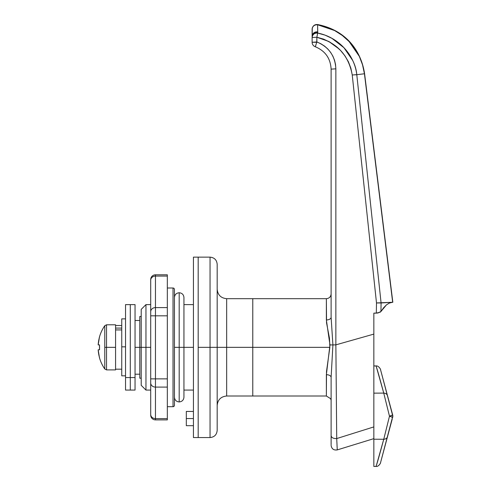 <?xml version="1.0" encoding="UTF-8"?>
<svg xmlns="http://www.w3.org/2000/svg" width="491" height="491" viewBox="0 0 491 491"><rect width="100%" height="100%" fill="white"/><g stroke="black" fill="none" stroke-linecap="round" stroke-linejoin="round"><path stroke-width="0.74" d="M145.962 347.346L141.212 347.346L141.212 385.325L141.212 347.346L145.962 347.346L145.962 390.075L145.962 347.346L150.706 347.346L145.962 347.346L145.962 304.616L145.962 347.346M331.112 444.729L331.112 377.352A4.75 2.67 0 0 0 326.368 374.688L326.368 396.01L326.497 371.564L329.86 347.346L252.779 347.346L252.779 298.681L226.67 298.681L226.67 347.346L252.779 347.346L252.779 396.01L252.779 347.346L252.779 396.01L252.779 347.346L226.67 347.346L226.67 298.681L226.67 347.346L217.175 347.346L217.175 430.429L217.175 347.346L210.05 347.346L210.05 437.549L210.05 347.346L198.186 347.346L198.186 437.549L193.436 437.549L198.186 437.549L198.186 257.143L198.186 437.549L198.186 347.346L210.05 347.346L210.05 257.143L198.186 257.143L198.186 347.346L198.186 257.143L193.436 257.143L198.186 257.143M193.436 418.559L186.316 418.559L186.316 425.679L186.316 418.559L193.436 418.559M193.436 347.346L183.941 347.346L193.436 347.346L193.436 437.549L193.436 257.143L193.436 347.346M331.112 400.263L330.639 398.686L326.368 396.01L226.67 396.01L226.67 347.346L226.67 396.01L226.67 347.346L217.175 347.346L217.175 264.262L217.175 430.429C216.746 434.75 214.371 437.125 210.05 437.549L210.05 347.346L217.175 347.346L217.175 264.262C216.746 259.942 214.371 257.566 210.05 257.143M252.779 347.346L252.779 298.681L252.779 347.346L329.86 347.346L329.473 338.238L326.533 322.808L326.368 298.681L252.779 298.681L252.779 347.346M141.212 309.367L141.212 347.346L139.788 347.346L139.788 378.205L139.788 347.346L141.212 347.346L141.212 309.367L145.962 304.616L150.706 304.616M186.316 411.44L186.316 418.559L186.316 411.44L193.436 411.44M210.05 347.346L210.05 257.143L210.05 347.346M354.809 74.749L356.779 74.706M359.326 56.361L362.548 64.855L364.432 73.767L356.791 74.706L364.432 73.767L392.671 302.247L381.084 302.965L356.791 74.706C356.079 65.696 351.789 56.686 343.909 47.688L331.941 38.353L325.03 35.125L317.689 33.075A4.75 4.529 19.3 0 0 316.64 32.983L317.689 33.075L317.609 24.765L326.503 27.017M373.841 435.542L373.841 426.906L336.722 438.561L373.841 426.906L373.841 334.107L335.862 344.86L335.862 68.832C335.144 55.913 328.81 46.958 316.873 41.974L316.873 37.236L323.52 39.108L329.78 42.048L335.5 45.884L340.619 50.53L344.958 55.851L348.42 61.786L350.881 68.231L352.243 74.982L376.493 302.947L376.321 313.148L373.841 313.148L373.841 334.107L335.862 344.86L332.91 344.928L335.862 344.86L336.722 438.561L335.862 344.86L335.862 68.832L335.525 64.468L334.524 60.203L332.88 56.146L330.633 52.384L327.841 49.014L324.563 46.111L320.875 43.748L316.873 41.974L312.123 42.275L316.763 42.275L316.873 37.236L317.738 32.59A4.75 4.517 171.9 0 0 312.19 36.733A4.75 4.517 -8.1 0 1 317.738 32.59L317.683 31.915L317.689 33.075L315.609 33.112L313.786 34.002L312.54 35.604A4.75 4.529 19.3 0 0 312.454 35.794M139.788 316.486L139.788 347.346L135.043 347.346L139.788 347.346L139.788 316.486L141.212 316.486M331.112 293.937C330.83 296.816 329.246 298.399 326.368 298.681L326.368 319.96A4.75 2.67 -0 0 0 331.112 317.284L332.91 344.928L329.958 344.928L332.91 344.928L331.112 377.352A4.75 2.67 180 0 0 326.368 374.688L329.958 344.928L326.368 319.96A4.75 2.67 180 0 0 331.112 317.284L331.112 277.47L331.112 317.284L332.91 344.928L331.112 377.352L331.112 435.775C331.542 437.733 333.407 438.659 336.716 438.561L337.256 449.903C333.708 450.425 331.658 448.909 331.112 445.362M331.112 425.9L331.112 430.724M331.112 384.14L331.112 392.91M315.437 46.449L315.29 46.755C325.238 50.904 330.517 58.368 331.112 69.133L335.862 68.832L331.112 69.133L331.112 277.47L331.112 69.133C330.517 58.368 325.238 50.904 315.29 46.755A4.75 4.75 0 0 1 312.123 42.275L312.123 37.537L312.123 42.275A4.75 4.75 0 0 0 315.29 46.755L315.787 45.553M338.986 48.891L328.78 41.459L316.873 37.236C336.746 42.367 348.536 54.949 352.243 74.982L376.493 302.947L392.205 302.284L389.314 303.076L386.454 304.893L383.655 307.71L380.942 311.509L381.084 302.965L356.791 74.706C354.484 54.262 337.777 36.929 317.689 33.075L317.37 34.64L317.689 33.075C314.4 32.928 312.54 34.413 312.123 37.537C312.54 34.413 314.4 32.928 317.689 33.075L316.873 37.236L312.123 37.537L316.873 37.236L317.37 34.64M352.71 60.479L343.945 47.731M339.33 43.429L331.984 38.378M326.368 26.968L334.672 30.577M342.313 35.469L349.101 41.526L359.32 56.355L362.548 64.849M363.015 66.537L364.426 73.711M317.738 32.59L317.609 24.765A4.75 4.523 180 0 0 312.123 29.233L312.123 36.383A4.75 4.529 0 0 1 317.683 31.915A4.75 4.529 180 0 0 312.123 36.383L312.123 36.42M334.635 30.559L342.301 35.462L349.089 41.52M334.598 30.534L317.609 24.765C341.656 28.441 361.726 49.45 364.432 73.767L392.671 302.247L389.314 303.076L386.454 304.893L380.942 311.509L381.084 302.965L376.493 302.947L376.321 313.148L380.329 312.123L386.454 304.893M373.841 438.604L373.841 437.499M336.722 438.561L336.716 438.561C333.407 438.659 331.542 437.733 331.112 435.775C331.112 448.406 331.112 448.406 331.112 435.775M337.102 446.485L337.053 445.515M320.875 43.748L324.563 46.111M336.906 442.348L337.016 444.742M316.763 42.275L315.29 46.755L316.763 42.275L312.123 42.275L316.763 42.275M392.831 302.241L364.592 73.742C361.038 50.352 345.744 30.086 317.64 24.55L317.64 24.55C314.958 24.335 313.166 25.501 312.276 28.042L312.147 37.052M312.429 35.868A4.75 4.529 19.3 0 1 317.689 33.075M312.356 36.076L312.19 36.813M352.243 74.982L356.791 74.706L352.243 74.982M373.841 431.816L373.841 313.148L377.923 313.012L380.942 311.509M135.043 320.488L139.788 320.488L135.043 320.488M135.043 374.203L139.788 374.203L135.043 374.203M312.123 29.233C312.528 26.158 314.35 24.667 317.609 24.765L317.609 24.765M392.714 415.128L392.671 414.956A4.75 4.75 0 0 1 392.831 416.184L392.831 416.19A4.75 4.75 0 0 1 392.671 417.411L392.714 417.24M373.841 466.413L373.841 426.906M380.697 462.111L392.831 416.184L380.494 369.508C381.053 370.061 378.684 365.347 375.983 365.955L373.841 365.918M373.841 466.45L375.983 466.413C378.696 467.021 381.059 462.283 380.494 462.86L392.831 416.006M373.841 427.722L373.841 439.224L383.753 439.267L389.48 416.184L383.753 393.101L373.841 393.144L383.753 393.101L376.339 366.783M376.339 465.597L383.753 439.267L373.841 439.224L373.841 466.162M392.671 414.956L387.497 395.66A4.75 3.713 165 0 0 383.753 393.101L389.48 416.184A4.75 0.374 -15 0 0 392.671 414.956L389.48 416.184L392.671 417.411A4.75 0.374 -165 0 0 389.48 416.184L383.753 439.267A4.75 3.713 15 0 0 387.497 436.714A4.75 3.713 -165 0 1 383.753 439.267C378.383 459.103 375.793 468.058 375.971 466.125M375.971 366.243C375.799 364.34 378.389 373.289 383.753 393.101A4.75 3.713 -15 0 1 387.497 395.66L380.562 369.754M392.205 419.148L380.942 461.196M380.942 371.178L392.205 413.219M173.022 288.002A1.424 1.424 0 0 1 174.446 289.426L174.446 405.265A1.424 1.424 0 0 1 173.022 406.689L167.327 406.689L173.022 406.689L173.022 288.002L167.327 288.002L173.022 288.002L173.022 406.689A1.424 1.424 0 0 0 174.446 405.265L174.446 289.426A1.424 1.424 0 0 0 173.022 288.002M150.706 279.557L150.706 280.189A4.75 4.112 0 0 1 155.457 276.077L155.457 307.599L167.327 307.599L167.327 315.823L167.327 307.599L155.457 307.599L155.457 274.807A4.75 4.75 0 0 0 150.706 279.557A4.75 4.75 0 0 1 155.457 274.807L155.457 276.077L167.327 276.077L167.327 307.599L167.327 274.807L167.327 276.077L155.457 276.077A4.75 4.112 180 0 0 150.706 280.189L150.706 415.134A4.75 4.75 0 0 0 155.457 419.885L155.457 418.608A4.75 4.112 180 0 1 150.706 414.502L150.706 414.975M150.706 280.189L150.706 311.711A4.75 4.112 0 0 1 155.457 307.599A4.75 4.112 180 0 0 150.706 311.711L150.706 315.823L155.457 315.823L155.457 307.599L155.457 315.823L167.327 315.823L155.457 315.823L155.457 378.868L167.327 378.868L155.457 378.868L155.457 387.092L167.327 387.092L155.457 387.092L155.457 418.608L167.327 418.608L167.327 315.823L167.327 418.608L155.457 418.608L155.457 419.885L167.327 419.885L167.327 418.608L167.327 419.885L155.457 419.885A4.75 4.75 0 0 1 150.706 415.134M155.457 378.868L155.457 315.823L150.706 315.823L150.706 378.868L155.457 378.868L150.706 378.868L150.706 382.98A4.75 4.112 -0 0 0 155.457 387.092L155.457 378.868M155.457 418.608L155.457 387.092A4.75 4.112 180 0 1 150.706 382.98L150.706 414.502A4.75 4.112 -0 0 0 155.457 418.608M125.543 390.075L125.543 304.616L125.543 377.561L130.293 377.561L130.293 304.616L130.293 390.075L130.293 377.561L125.543 377.561L125.543 390.075L135.043 390.075L135.043 304.616L135.043 390.075M115.575 328.08L121.75 328.08L115.575 328.08M121.75 329.927L115.575 329.927L121.75 329.927M125.543 346.842L121.75 346.842L121.75 375.83L121.75 346.842L125.543 346.842M121.75 318.862L121.75 346.842L121.75 318.862L125.543 318.862M174.446 297.497C174.722 294.618 176.306 293.035 179.19 292.746C182.075 293.035 183.659 294.618 183.941 297.497L183.941 347.346L179.19 347.346L179.19 292.746L179.19 347.346L183.941 347.346L183.941 397.194C183.659 400.073 182.075 401.656 179.19 401.939C176.306 401.656 174.722 400.073 174.446 397.194M179.19 347.346L179.19 292.746L179.19 401.939L179.19 347.346L174.446 347.346L179.19 347.346M104.773 368.974L106.529 369.895L115.575 369.895L115.575 347.346L106.529 347.346L106.529 369.895L106.529 347.346L104.773 347.346L104.773 368.974L104.773 325.711A37.979 37.979 0 0 0 99.47 336.918L98.169 344.897L99.544 344.897L99.544 349.788L98.169 349.788L99.47 357.773A37.979 37.979 0 0 0 104.773 368.974A37.979 37.979 0 0 1 99.47 357.773L98.243 350.795M99.041 338.907L99.47 336.918A37.979 37.979 0 0 1 104.773 325.711L104.773 347.346L115.575 347.346L115.575 324.797L115.575 369.895M98.243 343.89L98.353 342.89M99.47 347.346L99.544 344.897A37.334 33.413 90 0 0 99.544 349.788L99.47 347.346M99.544 357.736A37.899 37.899 0 0 1 98.169 349.788L99.544 349.788M99.544 344.897L98.169 344.897A37.899 37.899 0 0 1 99.544 336.949L99.47 336.918M104.773 325.711L106.529 324.797L106.529 347.346L106.529 324.797L115.575 324.797M130.293 377.561L135.043 377.561L130.293 377.561L130.293 390.075L130.293 304.616L130.293 377.561M150.706 390.075L145.962 390.075L141.212 385.325M226.67 298.681C220.907 298.117 217.74 294.95 217.175 289.187M193.436 425.679L186.316 425.679M193.436 390.075L183.941 390.075M210.05 437.549L198.186 437.549M193.436 304.616L183.941 304.616M226.67 396.01C220.907 396.575 217.74 399.735 217.175 405.505M141.212 378.205L139.788 378.205M373.841 438.641L337.256 449.903M312.393 35.966L312.123 37.537M167.327 274.807L155.457 274.807M125.543 304.616L135.043 304.616M115.575 369.183L121.75 369.183M115.575 325.508L121.75 325.508M125.543 375.83L121.75 375.83"/></g></svg>
